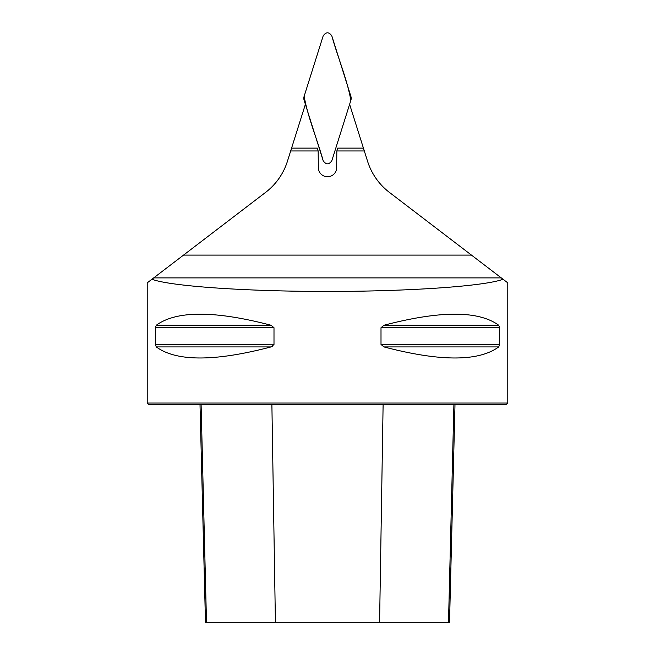 <?xml version="1.0" encoding="UTF-8"?>
<svg xmlns="http://www.w3.org/2000/svg" width="655" height="655" viewBox="0 0 655 655"><rect width="100%" height="100%" fill="white"/><g stroke="black" fill="none" stroke-linecap="round" stroke-linejoin="round"><path stroke-width="0.98" d="M305.386 104.309L287.422 161.294A62.954 62.954 0 0 1 265.602 192.382L151.935 279.251C170.267 286.219 245.838 291.467 327.5 291.442C409.162 291.467 484.733 286.219 503.065 279.251L389.398 192.382A62.954 62.954 0 0 1 367.578 161.294L349.614 104.309M364.327 150.969L336.842 150.969L336.654 167.59A9.154 9.154 0 0 1 328.073 176.727L326.927 176.727A9.154 9.154 0 0 1 318.346 167.59L318.158 150.969L290.673 150.969M503.065 279.251L507.781 282.862L507.781 403.046L147.219 403.046L147.219 282.862L151.935 279.251M154.547 277.253L153.704 277.9L501.296 277.9L500.453 277.253M155.341 327.721L156.291 325.24C176.482 310.503 214.725 310.503 271.014 325.24L273.995 327.721L273.995 344.448L271.014 346.929C214.725 361.666 176.482 361.666 156.291 346.929L155.341 344.448L155.341 327.721L273.995 327.721M499.659 344.448L498.709 346.929C478.518 361.666 440.275 361.666 383.986 346.929L381.005 344.448L381.005 327.721L383.986 325.24C440.275 310.503 478.518 310.503 498.709 325.24L499.659 327.721L499.659 344.448L381.005 344.448M156.291 346.929L271.014 346.929L273.135 345.938M273.946 344.817L155.341 344.448M507.781 403.046L506.069 404.765L148.931 404.765L147.219 403.046M200.012 404.765L205.474 622.25L449.526 622.25L454.988 404.765M336.842 150.969L337.743 148.112L363.427 148.112M291.573 148.112L317.257 148.112L318.158 150.969M331.831 160.704L350.859 100.354A6.845 6.82 -0 0 0 350.859 96.277L331.831 35.927C328.949 31.776 326.059 31.776 323.169 35.927L304.141 96.277A6.845 6.82 180 0 0 304.141 100.354L323.169 160.704C326.059 164.855 328.941 164.855 331.831 160.704M350.859 100.354L331.831 160.704C328.941 164.855 326.059 164.855 323.169 160.704C317.216 139.188 308.014 117.998 304.141 96.277L323.169 35.927C326.059 31.776 328.941 31.776 331.831 35.927C337.784 57.443 346.986 78.633 350.859 100.354M183.547 255.09L471.453 255.09M275.411 622.25L271.89 404.765M206.497 622.25L201.101 404.765M448.503 622.25L453.899 404.765M379.589 622.25L383.11 404.765M156.291 325.24L271.014 325.24M383.986 325.24L498.709 325.24M381.005 327.721L499.659 327.721M383.986 346.929L498.709 346.929"/></g></svg>
